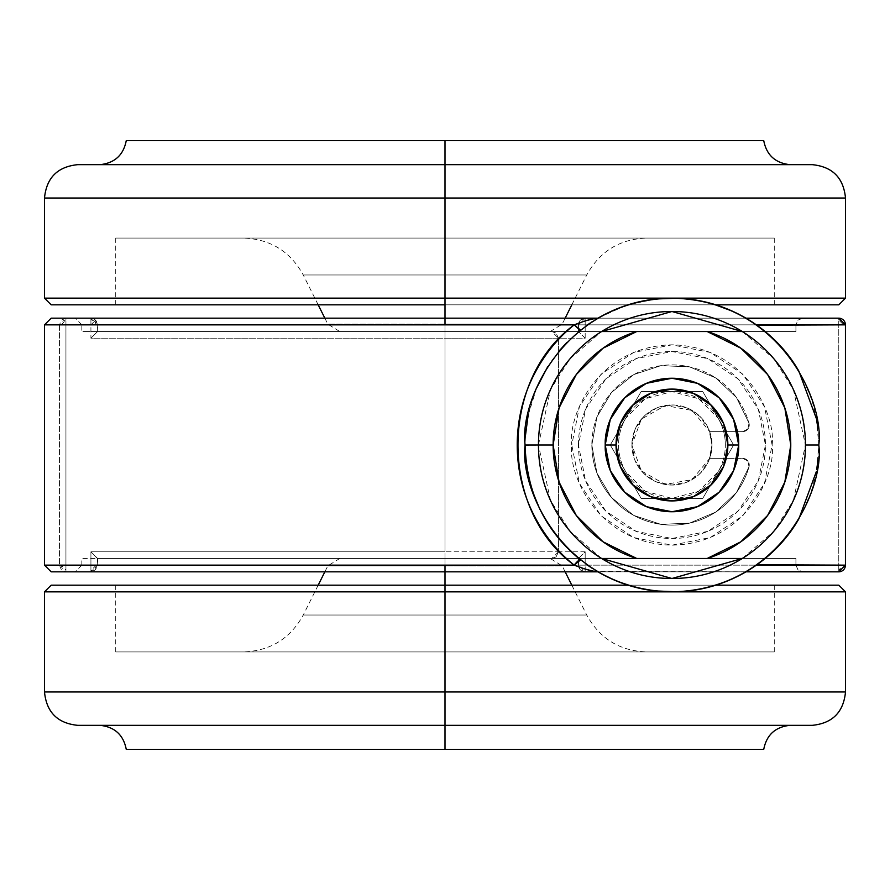 <?xml version="1.0" encoding="UTF-8"?>
<svg xmlns="http://www.w3.org/2000/svg" width="890" height="890" viewBox="0 0 890 890"><rect width="100%" height="100%" fill="white"/><g stroke="black" fill="none" stroke-linecap="round" stroke-linejoin="round"><path stroke-width="0.67" stroke-dasharray="4.45 3.34" d="M51.297 318.175L65.938 318.175L65.938 320.111A4.739 4.739 0 0 0 61.188 324.85L59.508 324.85L61.388 320.133L65.938 318.175L90.925 318.175L90.925 338.2L445 338.2L445 551.8L90.925 551.8L90.925 565.15L65.938 565.15L65.938 324.85L96.298 324.85L90.925 324.85L94.729 321.045L96.298 324.85L97.6 324.85L96.298 324.85A5.385 5.385 0 0 0 94.729 321.045L95.541 320.233A6.675 6.386 90 0 1 97.31 324.85L97.31 331.525L81.836 331.525L81.836 324.85L97.31 324.85L97.31 331.525L566.507 331.525L82.492 331.525L578.5 331.525L578.5 324.85L578.5 331.525L578.5 324.85L580.458 320.133L585.175 318.175L802.836 318.175L90.925 318.175A6.675 6.386 90 0 1 95.541 320.233L94.607 321.168A5.207 5.207 0 0 0 90.925 319.644L90.925 318.175L75.294 318.175L802.836 318.175L797.996 320.089L795.927 324.85L795.927 331.525L578.5 331.525L795.927 331.525L795.927 324.85L81.958 324.85L445 324.85L445 318.175L445 324.149L327.832 324.149L445 324.149L327.832 324.149L445 324.149L445 331.525L551.8 331.525L558.475 338.2L558.475 551.8L445 551.8L445 338.2L559.71 338.2L558.475 338.2L556.05 333.071L551.589 331.525L578.5 331.525L578.5 324.85A6.675 6.675 0 0 1 585.175 318.175L802.836 318.175L797.996 320.089L795.927 324.85L445 324.85M44.622 565.15L61.188 565.15A4.739 4.739 0 0 0 65.938 569.889L65.938 571.825L61.388 569.867L59.508 565.15L44.5 565.15M551.589 558.475L556.05 556.929L551.589 558.475L578.5 558.475L580.458 556.517L578.5 558.475L97.31 558.475L97.31 565.15L81.836 565.15L81.836 558.475L566.507 558.475L97.31 558.475L97.31 565.15L81.958 565.15L795.927 565.15L795.927 558.475L578.5 558.475L578.5 565.15L585.175 565.15L585.175 551.8L585.175 571.825L578.5 565.15L838.769 565.15L838.769 324.85L585.175 324.85L585.175 338.2L559.788 338.2L585.175 338.2L585.175 324.85L838.769 324.85L838.769 565.15L585.175 565.15L585.175 571.825A6.675 6.675 0 0 1 578.5 565.15A6.675 6.675 0 0 0 585.175 571.825L580.458 569.867L578.5 565.15L578.5 558.475L578.5 565.15L578.5 558.475L795.927 558.475L795.927 565.15L797.996 569.912L802.836 571.825L585.175 571.825L838.769 571.825L838.769 569.934L838.769 571.825L75.294 571.825L90.925 571.825L90.925 570.535A5.385 5.385 0 0 0 96.298 565.15L97.6 565.15L95.441 569.867L90.925 571.825L51.297 571.825M845.444 324.85L843.553 324.85A4.784 4.784 0 0 0 838.769 320.066L838.769 318.175L585.175 318.175L838.769 318.175L838.769 320.066L843.553 324.85L845.444 324.85M838.769 569.934A4.784 4.784 0 0 0 843.553 565.15L845.444 565.15L843.553 565.15L838.769 569.934L838.769 565.15L838.769 569.934M538.45 445L550.532 389.497L570.067 358.726L601.629 331.525L707.172 331.525L740.836 348.19L767.614 374.534L784.824 407.909L790.765 445L784.824 482.091L767.614 515.466L740.836 541.81L707.172 558.475L601.629 558.475L570.067 531.274L550.532 500.503L538.45 445A133.5 133.5 0 0 0 601.629 558.475A133.5 133.5 0 0 1 538.45 445L553.135 445A118.815 118.815 0 0 0 636.728 558.475L603.064 541.81L576.286 515.466L559.076 482.091L553.135 445L559.076 407.909L576.286 374.534L603.064 348.19L636.728 331.525A118.815 118.815 0 0 0 553.135 445L538.45 445A133.5 133.5 0 0 1 601.629 331.525A133.5 133.5 0 0 0 538.45 445M742.271 331.525L773.833 358.726L793.368 389.497L805.45 445L793.368 500.503L773.833 531.274L742.271 558.475L707.172 558.475A118.815 118.815 0 0 0 707.172 331.525L742.271 331.525A133.5 133.5 0 0 1 742.271 558.475A133.5 133.5 0 0 0 742.271 331.525L601.629 331.525M646.407 506.666L624.747 492.203L610.284 470.543L605.2 445C602.519 464.524 622.544 510.838 671.95 511.75C721.356 510.838 741.381 464.524 738.7 445C741.381 464.524 721.356 510.838 671.95 511.75C622.544 510.838 602.519 464.524 605.2 445L610.284 470.543L624.747 492.203L646.407 506.666L671.95 511.75L697.493 506.666L719.153 492.203L733.616 470.543L738.7 445L733.616 419.457L719.153 397.797L697.493 383.334L671.95 378.25L646.407 383.334L624.747 397.797L610.284 419.457L605.2 445L610.284 419.457L624.747 397.797L646.407 383.334L671.95 378.25L697.493 383.334L719.153 397.797L733.616 419.457L738.7 445L733.616 470.543L719.153 492.203L697.493 506.666L671.95 511.75M817.988 460.43L818.8 445L817.821 428.034M816.764 420.636L812.737 403.237L808.888 391.956M805.561 384.08L793.012 361.885M788.206 355.277L773.521 338.945M766.791 332.882L756.889 325.206M750.96 321.212L748.657 319.777M747.556 319.109L732.67 311.289M713.491 304.146L694.79 299.941M694.5 299.897L676.734 298.228M656.531 298.962L629.909 304.291M624.791 305.926L597.924 318.175L745.976 318.175L597.969 318.142M594.698 320.111L590.215 323.003M587.4 324.928L580.536 330.079C544.903 359.415 526.424 397.719 525.1 445L525.356 436.4M580.124 330.401L566.552 342.75M559.688 350.326L547.673 366.769M536.637 387.951L528.126 415.33M558.475 551.8L551.8 558.475L445 558.475L445 551.8L558.475 551.8L556.05 556.929L558.475 551.8L559.71 551.8L558.475 551.8L558.475 339.602M558.475 339.513L558.475 338.2L445 338.2L445 331.525L445 338.2L90.925 338.2L97.6 331.525L445 331.525L339.78 331.525L445 331.525L339.78 331.525L445 331.525L445 324.149L327.832 324.149L445 324.149L327.832 324.149L445 324.149L445 318.175M585.175 551.8L559.754 551.8L585.175 551.8L580.458 556.517L585.175 551.8M525.1 445.045L526.335 463.968M528.204 475.015L533.355 493.527M539.54 508.49L539.963 509.38M547.995 523.732L560.144 540.208M566.529 547.228L580.536 559.921L591.872 568.098M581.037 560.333L587.356 565.039M590.226 567.008L594.709 569.889M596.133 571.825L745.976 571.825L747.556 570.89M598.102 571.936L618.027 581.593M633.324 586.677L655.652 590.938M676.834 591.772L694.067 590.17M695.413 589.959L713.591 585.82L722.836 582.75M732.693 578.7L745.976 571.825L597.157 571.38M748.902 570.067L750.949 568.788M756.956 564.75L766.835 557.084M780.085 544.357L788.318 534.578M793.268 527.748L798.909 518.792M799.098 518.481L805.339 506.421M808.81 498.255L812.737 486.774L816.798 469.186M816.43 418.734L818.8 445L816.408 471.422M59.508 324.85L59.508 565.15L59.508 324.85L65.938 324.85L65.938 565.15L90.925 565.15L90.925 551.8L445 551.8L445 558.475L97.6 558.475L90.925 551.8L97.31 558.475M97.31 331.525L97.6 324.85L95.642 320.133L90.925 318.175L51.553 318.175M595.911 318.186L597.958 318.153M97.6 558.475L97.6 565.15L96.298 565.15L90.925 570.535L90.925 571.825L97.6 565.15L795.927 565.15L797.996 569.912L802.836 571.825L51.553 571.825M738.7 445C741.381 425.476 721.356 379.162 671.95 378.25C622.544 379.162 602.519 425.476 605.2 445C602.519 425.476 622.544 379.162 671.95 378.25C721.356 379.162 741.381 425.476 738.7 445A66.75 66.75 0 0 0 671.95 378.25A66.75 66.75 0 0 0 605.2 445A66.75 66.75 0 0 0 671.95 511.75A66.75 66.75 0 0 0 738.7 445M795.927 558.475L566.518 558.475L795.927 558.475M566.529 331.525L795.927 331.525L566.529 331.525M838.769 565.15L843.553 565.15L838.769 565.15M838.769 324.85L843.553 324.85L838.769 324.85L838.769 320.066L838.769 324.85M763.742 749.38L126.258 749.38L445 749.38L445 725.383L789.497 725.383L445 725.383L445 691.975L845.5 691.975L445 691.975L445 591.85L845.5 591.85L445 591.85L445 585.175L115.722 585.175L445 585.175L115.722 585.175L445 585.175L445 651.925L243.548 651.925L445 651.925L243.548 651.925L445 651.925L445 615.023L586.755 615.023L445 615.023L586.755 615.023L445 615.023L445 651.925L445 565.851L562.168 565.851L445 565.851L562.168 565.851L445 565.851L562.168 565.851L445 565.851L562.168 565.851L445 565.851L445 558.475L550.22 558.475L445 558.475L550.22 558.475L445 558.475L445 565.15M96.298 565.15L90.925 565.15L96.298 565.15M585.175 324.85L585.175 318.175A6.675 6.675 0 0 0 578.5 324.85L585.175 318.175L585.175 324.85L578.5 324.85L585.175 324.85M90.925 570.535L90.925 565.15L90.925 570.535M586.254 569.378L574.228 565.15M65.938 571.825L65.938 565.15L65.938 569.889L61.188 565.15L65.938 565.15L59.508 565.15M585.175 338.2L578.5 331.525L585.175 338.2M574.228 324.85L586.254 320.623M551.589 331.525L556.05 333.071L558.475 338.2M61.188 324.85L65.938 320.111L65.938 324.85L61.188 324.85M97.6 331.525L90.925 338.2L90.925 324.85L65.938 324.85L65.938 318.175M90.925 319.644L94.607 321.168L90.925 324.85L90.925 319.644M597.924 318.175L597.134 318.642M596.678 318.909L592.506 321.49M591.883 321.902L580.547 330.068M592.595 568.565L596.589 571.046M51.175 585.175L838.825 585.175L445 585.175L445 591.85L44.5 591.85L845.5 591.85L445 591.85L445 691.975L44.5 691.975L845.5 691.975L445 691.975L445 725.35L812.125 725.35L77.875 725.35L789.497 725.383L445 725.383L445 749.38L126.258 749.38M445 571.825L445 615.023L445 585.175L774.278 585.175L318.987 585.175L445 585.175L445 651.925L445 615.023L303.245 615.023L586.755 615.023L445 615.023L586.755 615.023L445 615.023L445 651.925L115.722 651.925L774.278 651.925L445 651.925L774.278 651.925L445 651.925L445 585.175L838.825 585.175M715.86 585.175L627.984 585.175L715.86 585.175M445 691.975L44.5 691.975L445 691.975M445 591.85L44.5 591.85L445 591.85M318.987 585.175L115.722 585.175L318.987 585.175M571.013 585.175L774.278 585.175L571.013 585.175M445 651.925L115.722 651.925L445 651.925M445 565.851L327.832 565.851L445 565.851L327.832 565.851L445 565.851L445 558.475L550.22 558.475L339.78 558.475L445 558.475L339.78 558.475L445 558.475L339.78 558.475L445 558.475L445 565.851L327.832 565.851L445 565.851M445 615.023L303.245 615.023L445 615.023M445 749.38L763.742 749.38L445 749.38M445 725.383L100.503 725.383L445 725.383M812.125 725.35L77.875 725.35M445 725.35L100.281 725.35L445 725.35M749.013 466.849A80.1 80.1 0 0 1 591.85 445A80.1 80.1 0 0 0 749.013 466.849L736.464 492.47L715.727 512.084L689.439 523.164L660.925 524.332L633.814 515.432L611.541 497.599L596.934 473.08L591.85 445L596.934 416.921L611.541 392.401L633.814 374.568L660.925 365.668L689.439 366.836L715.727 377.916L736.464 397.53L749.013 423.151L747.912 429.002L742.594 431.65L709.708 431.65A40.05 40.05 0 0 0 631.9 445A40.05 40.05 0 0 1 671.95 404.95A40.05 40.05 0 0 1 712 445A40.05 40.05 0 0 0 709.708 431.65L725.906 431.65L733.616 445L718.197 471.7A53.4 53.4 0 0 0 725.35 445L733.616 445L725.906 458.35L709.708 458.35A40.05 40.05 0 0 0 712 445L708.952 429.67L700.274 416.676L687.28 407.998L671.95 404.95L656.62 407.998L643.626 416.676L634.948 429.67L631.9 445L634.948 460.33L643.626 473.324L656.62 482.002L671.95 485.05L687.28 482.002L700.274 473.324L708.952 460.33L712 445A40.05 40.05 0 0 1 671.95 485.05A40.05 40.05 0 0 1 631.9 445A40.05 40.05 0 0 0 709.708 458.35L712 445L709.708 431.65L692.22 410.457L665.175 405.529L641.334 419.19L631.9 445L641.334 470.81L665.175 484.472L692.22 479.543L709.708 458.35L742.594 458.35L747.912 460.998L749.013 466.849A6.675 6.675 0 0 0 742.594 458.35L725.906 458.35L702.777 498.4L641.123 498.4L702.777 498.4L733.616 445L725.906 458.35L709.708 458.35L742.594 458.35A6.675 6.675 0 0 1 749.013 466.849L736.464 492.47L715.727 512.084L689.439 523.164L660.925 524.332L633.814 515.432L611.541 497.599L596.934 473.08L591.85 445A80.1 80.1 0 0 1 749.013 423.151A80.1 80.1 0 0 0 591.85 445L596.934 416.921L611.541 392.401L633.814 374.568L660.925 365.668L689.439 366.836L715.727 377.916L736.464 397.53L749.013 423.151A6.675 6.675 0 0 1 742.594 431.65A6.675 6.675 0 0 0 749.013 423.151L747.912 429.002L742.594 431.65L709.708 431.65L725.906 431.65L733.616 445L702.777 391.6L725.906 431.65L742.594 431.65L725.906 431.65L702.777 391.6L641.123 391.6L702.777 391.6L718.197 418.3A53.4 53.4 0 0 0 625.703 418.3L641.123 391.6L625.703 418.3A53.4 53.4 0 0 0 625.703 471.7L641.123 498.4L610.284 445L625.703 471.7L610.284 445L641.123 391.6L702.777 391.6L641.123 391.6L610.284 445L641.123 498.4L625.703 471.7A53.4 53.4 0 0 0 718.197 471.7L702.777 498.4L641.123 498.4L702.777 498.4L725.906 458.35L742.594 458.35L747.912 460.998L749.013 466.849M578.456 445A93.495 93.495 0 0 1 671.95 351.505A93.495 93.495 0 0 1 765.444 445L758.325 409.222L738.055 378.895L707.728 358.626L671.95 351.505L636.172 358.626L605.845 378.895L585.576 409.222L578.456 445L585.576 480.778L605.845 511.105L636.172 531.375L671.95 538.495L707.728 531.375L738.055 511.105L758.325 480.778L765.444 445A93.495 93.495 0 0 1 671.95 538.495A93.495 93.495 0 0 1 578.456 445M772.12 445C776.147 415.697 746.087 346.199 671.95 344.83C597.813 346.199 567.753 415.697 571.781 445L579.412 406.663L601.117 374.167L633.613 352.462L671.95 344.83L710.287 352.462L742.783 374.167L764.488 406.663L772.12 445L764.488 483.337L742.783 515.833L710.287 537.538L671.95 545.17L633.613 537.538L601.117 515.833L579.412 483.337L571.781 445C567.753 474.303 597.813 543.801 671.95 545.17C746.087 543.801 776.147 474.303 772.12 445M718.197 418.3L733.616 445L725.35 445A53.4 53.4 0 0 0 718.197 418.3A53.4 53.4 0 0 1 718.197 471.7L698.65 491.247L671.95 498.4L645.25 491.247L625.703 471.7A53.4 53.4 0 0 1 625.703 418.3L645.25 398.753L671.95 391.6L698.65 398.753L718.197 418.3M601.629 558.475L742.271 558.475M445 164.617L77.875 164.65L445 164.65L445 198.025L44.5 198.025L445 198.025L445 298.15L44.5 298.15L445 298.15L445 304.825L445 274.977L303.245 274.977L445 274.977L303.245 274.977L445 274.977L445 324.149L562.168 324.149L445 324.149L562.168 324.149L445 324.149L445 238.075L646.452 238.075L445 238.075L646.452 238.075L445 238.075L445 274.977L586.755 274.977L303.245 274.977L445 274.977L303.245 274.977L445 274.977L445 238.075L445 304.825L774.278 304.825L445 304.825L774.278 304.825L445 304.825L445 238.075L774.278 238.075L115.722 238.075L445 238.075L115.722 238.075L445 238.075L445 304.825L51.175 304.825L445 304.825L445 298.15L44.5 298.15L445 298.15L445 198.025L44.5 198.025L445 198.025L445 164.65L812.125 164.65L100.503 164.617L445 164.617L445 140.62L763.742 140.62L445 140.62L445 164.617L789.497 164.617L445 164.617M445 198.025L845.5 198.025L445 198.025M445 298.15L845.5 298.15L445 298.15M627.984 304.825L715.86 304.825L627.984 304.825M838.825 304.825L51.175 304.825M445 304.825L774.278 304.825L115.722 304.825L445 304.825L115.722 304.825L445 304.825L115.722 304.825L445 304.825L445 238.075L774.278 238.075L115.722 238.075L646.452 238.075L243.548 238.075L445 238.075L243.548 238.075L445 238.075L243.548 238.075L445 238.075L445 304.825M445 274.977L586.755 274.977L445 274.977M445 331.525L339.78 331.525L550.22 331.525L445 331.525L550.22 331.525L445 331.525L550.22 331.525L445 331.525L445 324.149L445 331.525M126.258 140.62L763.742 140.62M445 140.62L126.258 140.62L445 140.62M77.875 164.65L812.125 164.65M445 164.65L789.719 164.65L445 164.65M445 324.149L562.168 324.149L445 324.149M81.836 324.85L75.16 318.175M81.836 565.15L75.16 571.825M565.15 571.825L562.168 565.851L550.22 558.475M571.825 585.175L586.755 615.023C599.693 638.586 619.596 650.89 646.452 651.925M318.175 585.175L303.245 615.023C290.307 638.586 270.404 650.89 243.548 651.925M115.722 585.175L115.722 651.925M774.278 585.175L774.278 651.925M339.78 558.475L327.832 565.851L324.85 571.825M324.85 318.175L327.832 324.149L339.78 331.525M318.175 304.825L303.245 274.977C290.307 251.414 270.404 239.11 243.548 238.075M571.825 304.825L586.755 274.977C599.693 251.414 619.596 239.11 646.452 238.075M774.278 304.825L774.278 238.075M115.722 304.825L115.722 238.075M550.22 331.525L562.168 324.149L565.15 318.175"/><path stroke-width="1.33" d="M746.454 318.453L838.769 318.175A6.675 6.675 90 0 1 845.444 324.85L756.378 324.85L750.96 321.212L756.378 324.85C774.333 337.566 788.495 352.996 798.875 371.141L816.43 418.734M816.408 471.422L798.909 518.792C788.529 536.959 774.356 552.412 756.378 565.15L750.949 568.788L756.378 565.15L845.444 565.15A6.675 6.675 90 0 1 838.769 571.825A6.675 6.675 -90 0 0 845.444 565.15L845.444 324.85L845.444 565.15L756.956 564.75M44.622 324.85L445 324.85L445 318.175L51.297 318.175M51.297 571.825L445 571.825L445 565.15L44.622 565.15M525.1 444.911L525.1 445C519.193 487.954 563.259 589.848 671.95 591.85C780.641 589.848 824.707 487.954 818.8 445C824.707 402.046 780.641 300.153 671.95 298.15C563.259 300.153 519.193 402.046 525.1 445L538.45 445C538.45 462.7 541.832 479.732 548.607 496.086C555.382 512.44 565.039 526.88 577.554 539.396C590.07 551.911 604.51 561.568 620.864 568.343C637.218 575.118 654.25 578.5 671.95 578.5C689.65 578.5 706.682 575.118 723.036 568.343C739.39 561.568 753.83 551.911 766.346 539.396C778.861 526.88 788.518 512.44 795.293 496.086C802.068 479.732 805.45 462.7 805.45 445L818.8 445C824.707 487.954 780.641 589.848 671.95 591.85C563.259 589.848 519.193 487.954 525.1 445C519.193 402.046 563.259 300.153 671.95 298.15C780.641 300.153 824.707 402.046 818.8 445L805.45 445C805.45 427.3 802.068 410.268 795.293 393.914C788.518 377.56 778.861 363.12 766.346 350.604C753.83 338.089 739.39 328.432 723.036 321.657C706.682 314.882 689.65 311.5 671.95 311.5C654.25 311.5 637.218 314.882 620.864 321.657C604.51 328.432 590.07 338.089 577.554 350.604C565.039 363.12 555.382 377.56 548.607 393.914C541.832 410.268 538.45 427.3 538.45 445L525.1 445.045M601.629 331.525L671.95 311.5L742.271 331.525A133.5 133.5 0 0 1 742.271 558.475L671.95 578.5L601.629 558.475L636.728 558.475A118.815 118.815 0 0 1 553.135 445L538.45 445A133.5 133.5 0 0 0 601.629 558.475A133.5 133.5 0 0 1 601.629 331.525A133.5 133.5 0 0 0 538.45 445L553.135 445A118.815 118.815 0 0 1 636.728 331.525L601.629 331.525L636.728 331.525L603.064 348.19L576.286 374.534L559.076 407.909L553.135 445L559.076 482.091L576.286 515.466L603.064 541.81L636.728 558.475L742.271 558.475A133.5 133.5 0 0 0 742.271 331.525L707.172 331.525A118.815 118.815 0 0 1 707.172 558.475L740.836 541.81L767.614 515.466L784.824 482.091L790.765 445L784.824 407.909L767.614 374.534L740.836 348.19L707.172 331.525L636.728 331.525L742.271 331.525M817.821 428.034L816.764 420.636M808.888 391.956L805.561 384.08M793.012 361.885L788.206 355.277M773.521 338.945L766.791 332.882M756.889 325.206L845.444 324.85A6.675 6.675 -90 0 0 838.769 318.175L745.976 318.175C724.415 305.682 701.353 299.04 676.789 298.228C648.832 297.316 622.555 303.957 597.958 318.153M748.657 319.777L750.96 321.212M732.67 311.289L713.491 304.146M676.734 298.228L656.531 298.962M629.909 304.291L624.791 305.926M51.553 318.175L597.535 318.164L594.698 320.111M590.215 323.003L587.4 324.928M51.175 571.825L44.5 565.15L574.228 565.15C556.717 551.155 542.744 533.41 532.309 511.906C522.285 491.024 517.257 468.674 517.224 444.855C517.301 421.092 522.341 398.82 532.365 378.005C542.789 356.534 556.74 338.823 574.228 324.85L580.124 330.401M566.552 342.75L559.688 350.326M547.673 366.769L536.637 387.951M528.126 415.33L525.356 436.4M671.95 511.75L646.407 506.666L624.747 492.203L610.284 470.543L605.2 445L616.036 445A55.914 55.914 0 0 1 671.95 389.086A55.914 55.914 0 0 1 727.864 445L738.7 445A66.75 66.75 0 0 0 671.95 378.25A66.75 66.75 0 0 0 605.2 445A66.75 66.75 0 0 1 671.95 378.25A66.75 66.75 0 0 1 738.7 445L733.616 470.543L719.153 492.203L697.493 506.666L671.95 511.75L646.407 506.666M526.335 463.968L528.204 475.015M533.355 493.527L539.54 508.49M539.963 509.38L547.995 523.732M560.144 540.208L566.529 547.228M525.1 445C526.446 492.404 544.925 530.718 580.536 559.921L581.037 560.333M587.356 565.039L590.226 567.008M594.709 569.889L597.924 571.825L445 571.825L596.133 571.825L586.198 569.355M655.652 590.938L676.789 591.772C648.832 592.684 622.555 586.043 597.958 571.847L598.102 571.936M618.027 581.593L633.324 586.677M750.949 568.788L745.976 571.825C724.415 584.318 701.353 590.971 676.789 591.772L676.834 591.772M694.067 590.17L695.413 589.959M722.836 582.75L732.693 578.7M745.976 571.825L838.769 571.825L746.577 571.48M747.556 570.89L748.902 570.067M766.835 557.084L780.085 544.357M788.318 534.578L793.268 527.748M805.339 506.421L808.81 498.255M816.798 469.186L817.988 460.43M586.254 320.623L596.133 318.175L445 318.175L445 324.85L574.228 324.85L44.5 324.85L51.175 318.175M51.553 571.825L445 571.825L445 591.85L845.5 591.85L445 591.85L445 691.975L845.5 691.975L445 691.975L845.5 691.975L445 691.975L445 725.383L789.497 725.383L445 725.383L445 749.38L126.258 749.38L763.742 749.38C766.49 735.129 775.079 727.119 789.497 725.383L789.719 725.35M838.769 571.825L845.444 565.15L845.444 324.85L838.769 318.175M745.976 318.175L747.556 319.109M596.133 571.825L596.133 571.825C590.971 570.991 583.673 568.766 574.228 565.15L445 565.15L445 585.175L51.175 585.175L445 585.175L51.175 585.175L44.5 591.85L44.5 691.975C46.48 712.245 57.605 723.37 77.875 725.35L812.125 725.35L77.875 725.35L445 725.35L445 691.975L44.5 691.975L445 691.975L44.5 691.975L445 691.975L445 591.85L44.5 591.85L445 591.85L44.5 591.85L445 591.85L445 585.175L627.984 585.175L445 585.175M592.506 321.49L591.883 321.902M580.536 330.079L574.228 324.85C583.673 321.234 590.971 319.009 596.133 318.175L596.144 318.175M574.228 565.15A6.675 1.724 128.5 0 1 580.536 559.921L574.228 565.15C499.168 510.137 499.279 379.763 574.228 324.85M591.872 568.098L592.595 568.565M596.589 571.046L597.157 571.38M100.281 725.35L100.503 725.383C114.921 727.119 123.51 735.129 126.258 749.38L445 749.38L445 725.383L100.503 725.383L812.125 725.35C832.395 723.37 843.52 712.245 845.5 691.975L845.5 591.85L838.825 585.175L715.86 585.175L838.825 585.175M445 749.38L763.742 749.38L445 749.38M605.2 445L610.284 419.457L624.747 397.797L646.407 383.334L671.95 378.25L697.493 383.334L719.153 397.797L733.616 419.457L738.7 445A66.75 66.75 0 0 1 671.95 511.75A66.75 66.75 0 0 1 605.2 445A66.75 66.75 0 0 0 671.95 511.75A66.75 66.75 0 0 0 738.7 445L727.864 445A55.914 55.914 0 0 1 671.95 500.914A55.914 55.914 0 0 1 616.036 445L605.2 445M727.864 445L723.603 423.607L711.488 405.462L693.343 393.347L671.95 389.086L650.557 393.347L632.412 405.462L620.297 423.607L616.036 445L620.297 466.393L632.412 484.538L650.557 496.653L671.95 500.914L693.343 496.653L711.488 484.538L723.603 466.393L727.864 445M742.271 558.475L601.629 558.475M789.719 164.65L789.497 164.617C775.079 162.881 766.49 154.871 763.742 140.62L445 140.62L445 164.617L789.497 164.617L445 164.65L812.125 164.65L445 164.65L445 198.025L44.5 198.025L445 198.025L445 298.15L44.5 298.15L445 298.15L445 304.825L51.175 304.825L445 304.825L445 318.175L445 298.15L44.5 298.15L445 298.15L445 198.025L44.5 198.025L445 198.025L445 164.65L77.875 164.65L445 164.65L100.503 164.617L445 164.617L445 140.62L763.742 140.62L126.258 140.62C123.51 154.871 114.921 162.881 100.503 164.617L100.281 164.65M445 198.025L845.5 198.025L445 198.025M445 298.15L845.5 298.15L445 298.15M445 304.825L51.175 304.825L44.5 298.15L44.5 198.025C46.48 177.755 57.605 166.63 77.875 164.65L812.125 164.65C832.395 166.63 843.52 177.755 845.5 198.025L845.5 298.15L838.825 304.825L715.86 304.825L838.825 304.825M445 140.62L126.258 140.62L445 140.62M445 164.617L100.503 164.617L445 164.617M44.5 565.15L44.5 324.85M565.15 571.825L571.825 585.175M324.85 571.825L318.175 585.175M324.85 318.175L318.175 304.825M565.15 318.175L571.825 304.825"/></g></svg>
